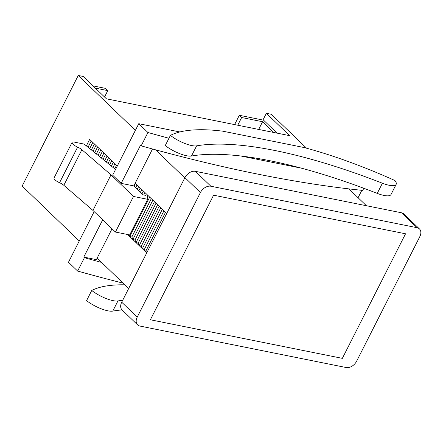 <?xml version="1.0" encoding="UTF-8"?>
<svg xmlns="http://www.w3.org/2000/svg" width="443" height="443" viewBox="0 0 443 443"><rect width="100%" height="100%" fill="white"/><g stroke="black" fill="none" stroke-linecap="round" stroke-linejoin="round"><path stroke-width="0.66" d="M150.387 319.763L213.587 195.191L405.544 233.788L342.345 358.359L150.387 319.763L342.345 358.359L405.544 233.788L213.587 195.191L150.387 319.763M92.969 85.864L105.451 88.373L107.776 90.61L104.542 96.989M237.747 125.225L241.651 117.528L239.331 115.291L234.607 124.594M241.651 117.528L262.588 121.736L258.679 129.434M95.295 88.096L107.776 90.61M273.741 132.463L262.588 121.736M239.331 115.291L263.552 120.164L277.03 133.121M166.729 213.493L135.181 183.158M146.738 252.898L145.514 251.718L147.165 252.05M145.514 251.718L139.196 245.643L141.35 246.075L142.353 248.684L144.512 249.116L145.514 251.718L165.505 212.313M141.35 246.075L160.787 207.778M142.353 248.684L162.343 209.279M139.196 245.643L132.872 239.563L135.032 240.001L136.034 242.603L138.194 243.041L139.196 245.643L159.187 206.239M135.032 240.001L154.463 201.698M136.034 242.603L156.025 203.199M129.046 234.784L129.71 236.529L131.87 236.961L132.872 239.563L152.863 200.158M132.872 239.563L127.601 234.497M147.558 196.781L148.145 195.618M129.71 236.529L149.706 197.124M140.425 192.29L141.821 189.543M141.987 193.79L143.382 191.044M138.831 190.75L140.221 188.004M134.107 186.215L135.503 183.463M135.669 187.716L137.064 184.964M117.312 165.975L89.658 139.384L86.363 145.874M114.715 168.827L116.537 165.233M113.026 167.465L114.942 163.694M108.048 163.434L110.218 159.153M109.692 164.763L111.78 160.654M106.364 162.066L108.618 157.619M101.381 158.035L103.895 153.079M103.031 159.369L105.456 154.579M99.697 156.667L102.3 151.539M94.719 152.636L97.576 146.998M96.364 153.97L99.138 148.499M93.03 151.273L95.976 145.465M98.047 155.338L100.738 150.039M104.714 160.731L107.056 156.119M111.381 166.131L113.38 162.193M137.269 189.25L138.659 186.503M143.765 194.986L144.983 192.583M131.87 236.961L151.301 198.658M138.194 243.041L157.625 204.738M144.512 249.116L163.943 210.813M91.385 149.939L94.414 143.958M89.696 148.571L92.814 142.424M88.052 147.242L91.258 140.924M79.264 240.975L22.15 186.06L78.256 75.471L83.19 76.462L106.447 98.822L289.633 135.658L266.376 113.297L262.954 120.042M137.607 324.88L122.107 309.973A8.938 6.185 -46.1 0 1 121.72 302.209L184.919 177.637A8.938 6.185 -46.1 0 1 195.369 171.33L401.591 212.801A8.938 6.185 -46.1 0 1 403.916 213.98L419.421 228.887A8.938 6.185 133.9 0 0 417.096 227.708L210.874 186.237A8.938 6.185 133.9 0 0 200.424 192.544L137.225 317.116A8.938 6.185 133.9 0 0 137.607 324.88A8.938 6.185 133.9 0 0 139.938 326.065L346.155 367.529A8.938 6.185 133.9 0 0 356.604 361.228L419.803 236.656A8.938 6.185 133.9 0 0 419.421 228.887M128.68 288.487L97.133 258.158M306.6 148.217L271.31 114.288L266.376 113.297M78.256 75.471L135.37 130.386M155.587 149.823L184.786 177.898M348.89 188.884L366.405 205.724M145.869 195.407L143.089 194.848L133.786 185.905L121.172 183.369L112.649 175.173L138.764 123.691L179.869 131.953M115.529 169.486L84.17 144.097L74.297 142.109A5.958 1.733 26.9 0 0 72.082 142.397A5.958 1.733 26.9 0 0 73.012 144.213A5.958 1.733 26.9 0 0 77.619 147.12A5.958 1.733 -153.1 0 1 81.883 149.712L110.999 174.841L133.481 196.454L147.74 199.322L147.48 195.734M72.082 142.397L54.024 177.986A5.958 1.733 26.9 0 0 54.954 179.803A5.958 1.733 26.9 0 0 59.561 182.71A5.958 1.733 -153.1 0 1 63.825 185.301L92.947 210.431L110.999 174.841M92.947 210.431L115.424 232.049L133.481 196.454M115.424 232.049L129.683 234.917L147.74 199.322M170.411 135.386A223.499 65.099 -153.1 0 1 222.713 131.167L303.887 147.491A223.499 65.099 26.9 0 1 394.951 180.539A18.772 5.466 26.9 0 1 396.153 184.377A18.772 5.466 26.9 0 1 382.409 183.214A297.995 86.795 -153.1 0 0 196.62 145.852A18.772 5.466 -153.1 0 1 170.411 135.386L165.256 145.559A18.772 5.466 -153.1 0 0 191.459 156.025A297.995 86.795 -153.1 0 1 377.248 193.381A18.772 5.466 26.9 0 0 390.992 194.543L396.153 184.377M240.787 155.991L301.766 168.257M122.728 300.221A297.995 86.795 -153.1 0 0 117.943 300.935A18.772 5.466 -153.1 0 1 91.734 290.464L86.579 300.636A18.772 5.466 -153.1 0 0 112.782 311.102A297.995 86.795 -153.1 0 1 122.041 309.912M91.734 290.464A223.499 65.099 -153.1 0 1 124.865 284.821M152.519 148.986L133.786 185.905M112.035 228.787L96.386 259.631L83.771 257.095L84.408 257.71A935.705 272.534 -153.1 0 0 101.569 262.422M363.819 188.269L362.734 190.407A935.705 272.534 26.9 0 1 141.162 145.852L140.52 145.238L121.172 183.369M168.96 138.249A935.705 272.534 -153.1 0 1 147.929 132.501L138.764 123.691M361.831 190.313L358.077 197.716M141.162 145.852L147.929 132.501M123.132 283.155A935.705 272.534 -153.1 0 1 77.641 271.061L84.408 257.71M77.641 271.061L68.471 262.245L94.165 211.604M102.693 219.806L83.771 257.095M200.424 192.544L184.919 177.637M195.369 171.33L210.874 186.237M121.72 302.209L137.225 317.116M417.096 227.708L401.591 212.801M59.561 182.71L77.619 147.12M63.825 185.301L81.883 149.712M191.459 156.025L196.62 145.852M377.248 193.381L382.409 183.214M117.943 300.935L112.782 311.102"/></g></svg>
